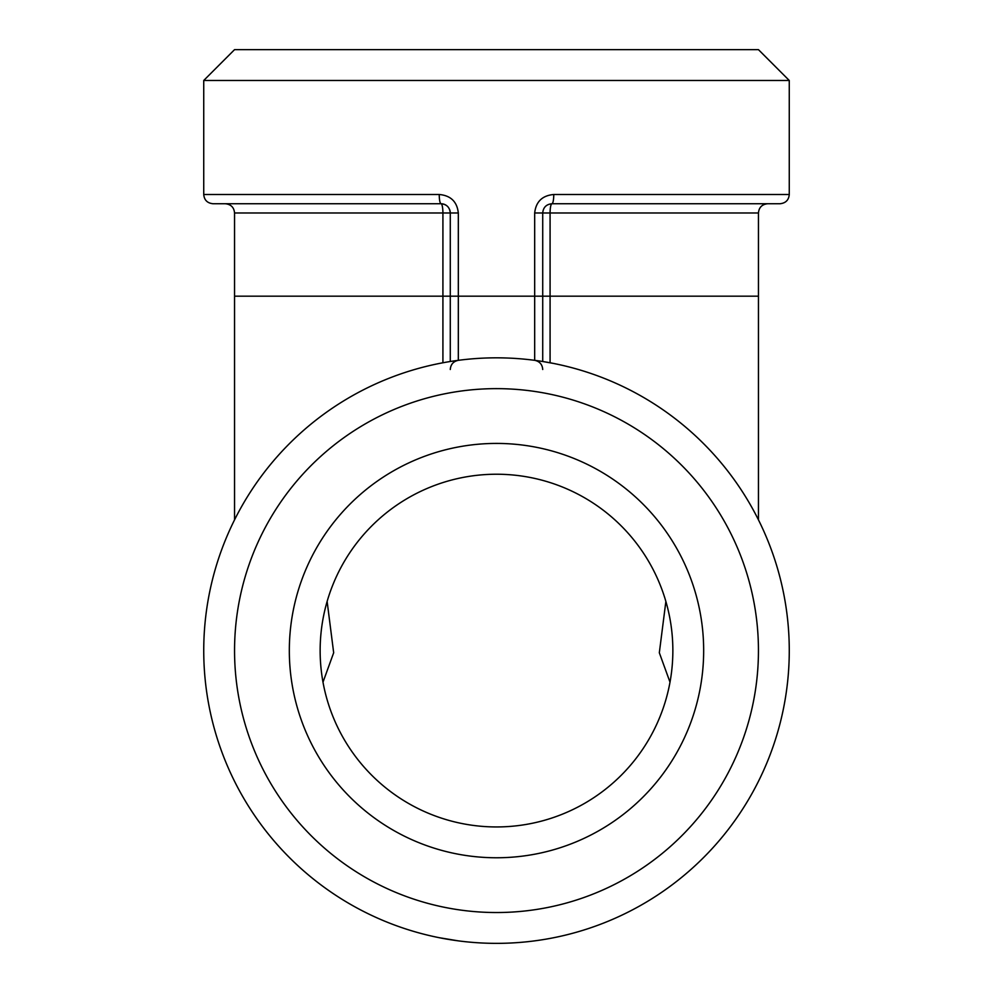 <?xml version="1.0" encoding="UTF-8"?>
<svg xmlns="http://www.w3.org/2000/svg" width="993" height="993" viewBox="0 0 993 993"><rect width="100%" height="100%" fill="white"/><g stroke="black" fill="none" stroke-linecap="round" stroke-linejoin="round"><path stroke-width="1.49" d="M553.784 363.488L542.724 361.502A292.761 292.761 0 0 0 223.028 755.102A292.761 292.761 0 0 0 723.748 835.175A292.761 292.761 0 0 0 542.724 361.502L542.724 212.986C543.233 207.376 546.311 204.285 551.971 203.739L780.026 203.739C785.686 203.143 788.765 200.052 789.261 194.491L553.784 194.491C553.672 200.102 553.064 203.18 551.971 203.739A9.247 1.887 -90 0 0 550.085 212.986L534.681 212.986L534.681 360.322L540.266 361.117M540.266 940.073L534.681 940.855M553.784 194.491C542.277 195.534 535.91 201.703 534.681 212.986M534.681 360.322C539.646 361.378 542.327 364.431 542.724 369.495M780.026 203.739L767.688 203.739C762.028 204.335 758.95 207.413 758.453 212.986L550.085 212.986L550.085 296.187L450.276 296.187L450.276 361.502L450.276 296.187L442.915 296.187L442.915 362.768M452.734 361.117L458.319 360.322L458.319 212.986C457.09 201.703 450.723 195.534 439.216 194.491L203.739 194.491C204.235 200.052 207.314 203.143 212.974 203.739L441.029 203.739A9.247 9.247 0 0 1 447.545 206.42M458.319 940.855L439.216 937.702M449.544 209.386A9.247 9.247 0 0 1 450.276 212.986L442.915 212.986A9.247 1.887 90 0 0 441.029 203.739C439.936 203.18 439.328 200.102 439.216 194.491M458.319 212.986L450.276 212.986C449.755 207.351 446.676 204.273 441.029 203.739M450.276 369.495C450.673 364.431 453.354 361.378 458.319 360.322M450.276 212.986L450.276 296.187M203.739 194.491L203.739 80.47L789.261 80.47L789.261 194.491M672.857 650.589A176.357 176.357 0 0 1 496.5 826.946A176.357 176.357 0 0 1 320.143 650.589A176.357 176.357 0 0 1 496.5 474.232A176.357 176.357 0 0 1 672.857 650.589M789.261 80.47L758.453 49.65L234.547 49.65L203.739 80.47M537.858 391.925A261.953 261.953 0 0 1 699.829 815.737A261.953 261.953 0 0 1 251.812 744.105A261.953 261.953 0 0 1 537.858 391.925M703.665 650.589A207.165 207.165 0 0 0 392.918 471.179A207.165 207.165 0 0 0 392.918 830.011A207.165 207.165 0 0 0 703.665 650.589M670.002 682.154L659.327 652.761L665.869 601.473M327.131 601.473L333.673 652.761L322.998 682.154M234.547 296.187L234.547 212.986L442.915 212.986L442.915 296.187L234.547 296.187L234.547 519.848M550.085 362.768L550.085 296.187L758.453 296.187L758.453 212.986M234.547 212.986C234.05 207.413 230.972 204.335 225.312 203.739M758.453 296.187L758.453 519.848"/></g></svg>

